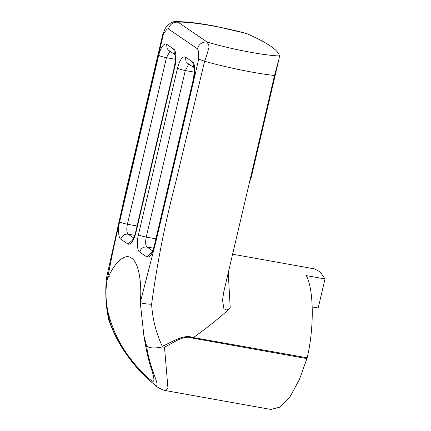 <?xml version="1.0" encoding="UTF-8"?>
<svg xmlns="http://www.w3.org/2000/svg" width="431" height="431" viewBox="0 0 431 431"><rect width="100%" height="100%" fill="white"/><g stroke="black" fill="none" stroke-linecap="round" stroke-linejoin="round"><path stroke-width="0.65" d="M109.496 320.809C118.148 348.652 143.076 376.43 154.422 384.404C162.568 389.705 149.632 370.094 146.659 346.131L143.895 335.803C145.743 347.424 147.795 357.127 150.063 364.912C153.797 375.665 154.804 381.133 153.08 381.311C150.397 380.783 139.919 371.086 130.916 359.238C119.98 345.43 112.27 329.403 107.782 311.16L109.496 320.809L108.725 319.824L109.237 320.653M175.859 21.566L178.057 22.202C173.235 21.873 170.003 24.12 168.359 28.931C167.492 28.769 166.608 29.443 165.703 30.951C164.847 31.582 164.028 32.885 163.252 34.868L120.265 218.027L113.45 248.789L107.077 280.468C105.417 289.821 105.649 300.051 107.782 311.16M106.419 278.34L107.103 279.87C114.156 262.463 124.979 252.787 131.455 258.104C138.292 261.876 142.214 281.615 140.28 302.519L143.895 335.803M228.252 272.785L230.219 308.009L226.868 310.121L223.888 308.731L222.547 300.294L223.651 292.401L249.748 181.133L250.81 179.226L279.099 58.611L274.525 75.511C255.777 73.432 227.175 67.613 204.59 61.288L175.762 182.151C165.186 222.304 157.137 263.018 151.604 304.286C152.531 318.978 156.092 332.969 162.277 346.26C172.158 342.279 183.116 333.713 193.444 337.602L193.19 338.227C183.563 334.294 173.461 343.028 164.497 347.084L161.625 347.063L162.277 346.26M193.444 337.602L307.184 357.816L299.486 379.425L290.09 396.633L280.053 407.079L270.889 409.45L165.633 390.599M146.659 346.131C149.428 348.173 154.411 348.485 161.625 347.063M151.604 304.286C146.071 304.033 142.3 303.446 140.28 302.519L155.758 242.249L184.5 120.206L198.696 59.063L198.508 53.342C198.459 51.181 198.088 49.651 197.403 48.751L168.359 28.931M164.497 347.084L167.912 387.755L165.666 390.605C164.707 390.955 157.374 387.517 155.602 385.734L143.679 375.013C138.157 369.486 132.716 363.026 127.36 355.634C119.576 344.908 113.401 333.115 108.844 320.255M107.734 276.794L110.12 275.969M175.476 21.555L184.511 21.879C193.126 22.514 203.179 23.915 214.665 26.075L246.64 33.532C222.331 26.814 189.478 21.383 178.057 22.202L207.101 42.022C202.279 41.699 199.047 43.94 197.403 48.751M279.099 58.611L279.455 55.933C264.548 55.631 229.885 48.967 207.101 42.022C206.966 42.901 210.328 45.33 208.394 49.01C207.634 52.727 206.368 56.822 204.59 61.288L198.696 59.063M232.611 254.215L314.56 268.89L320.308 272.009L325.006 278.954L318.191 308.02L312.249 306.958M325.006 278.954L306.306 275.603C313.881 289.551 314.291 327.614 307.184 357.816M230.219 308.009C219.616 317.803 207.397 327.619 193.562 337.462M279.455 55.933C278.442 50.244 267.5 42.777 246.64 33.532M249.748 181.133L274.525 75.511M119.613 221.868C121.143 222.735 123.74 223.527 127.404 224.244C126.418 229.254 126.649 232.551 128.099 234.141C124.478 233.898 122.054 235.579 120.82 239.189C118.423 238.289 117.76 228.764 119.613 221.868L158.678 55.308C160.978 46.931 163.602 43.229 166.56 44.194L173.704 49.069L174.404 53.686L175.099 54.592M175.013 54.349L175.519 57.835L174.598 65.991L174.911 66.39L135.846 232.95C133.545 241.328 130.922 245.029 127.964 244.065L120.82 239.189M173.704 49.069C176.101 49.969 176.764 59.494 174.911 66.39M174.598 65.991L135.533 232.551L135.846 232.95M166.56 44.194L167.26 48.811L168.839 50.465L175.153 54.775M133.896 238.936L127.964 244.065M158.678 55.308C160.208 56.181 162.805 56.973 166.468 57.684L127.404 224.244L137.074 225.973M169.949 51.224L166.468 57.684L175.509 59.306M134.752 235.331L128.099 234.141L133.707 237.971M193.934 67.446L192.533 61.924C194.931 62.824 195.599 72.349 193.745 79.245L154.681 245.805C152.38 254.182 149.751 257.883 146.799 256.919L139.655 252.043C140.872 248.401 143.297 246.721 146.928 246.995L152.536 250.826M139.655 252.043C137.257 251.144 136.589 241.619 138.443 234.723L177.507 68.163C179.808 59.785 182.437 56.084 185.389 57.048L192.533 61.924M185.389 57.048L186.09 61.665L187.668 63.319L193.988 67.635M177.507 68.163C179.037 69.035 181.64 69.827 185.303 70.539L146.238 237.098C145.252 242.109 145.484 245.411 146.928 246.995L153.587 248.186M188.783 64.079L185.303 70.539L194.343 72.16M154.681 245.805L154.368 245.406L193.433 78.851L193.745 79.245M138.443 234.723C139.973 235.59 142.569 236.382 146.238 237.098L155.909 238.828M152.725 251.79L146.799 256.919M306.98 358.608L193.19 338.227M163.252 34.868L162.794 34.286L125.61 192.382L106.425 278.146M135.533 232.551C133.922 238.849 132.209 240.299 132.554 239.841M193.433 78.851L194.349 70.684L193.848 67.204M154.368 245.406C152.757 251.704 151.044 253.153 151.389 252.695L153.382 251.984M108.72 319.818C105.848 306.463 105.083 292.638 106.414 278.34M162.794 34.286L164.954 29.044C165.563 27.428 167.26 25.574 170.051 23.484L169.992 23.527C170.121 23.08 174.372 21.324 173.871 21.744L175.859 21.55"/></g></svg>
